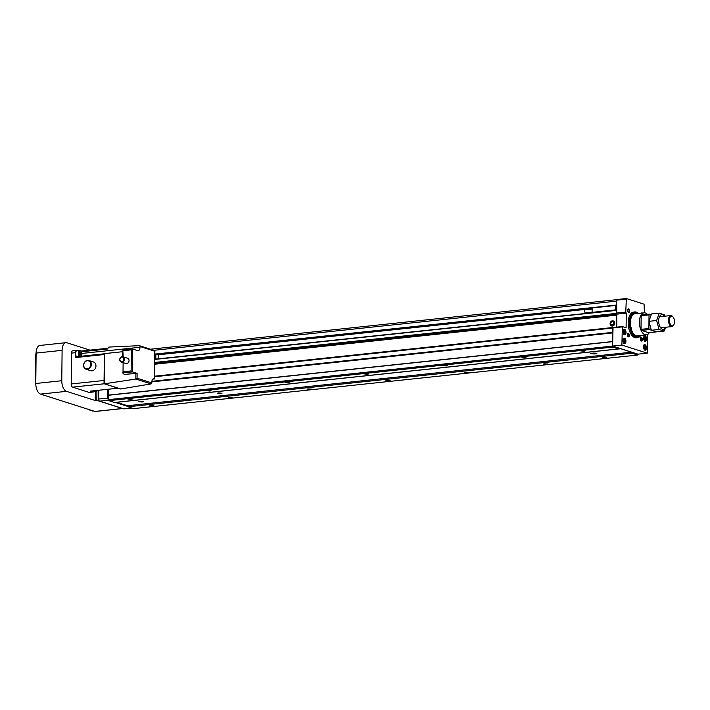<?xml version="1.0" encoding="UTF-8"?>
<svg xmlns="http://www.w3.org/2000/svg" width="710" height="710" viewBox="0 0 710 710"><rect width="100%" height="100%" fill="white"/><g stroke="black" fill="none" stroke-linecap="round" stroke-linejoin="round"><path stroke-width="1.06" d="M522.596 356.846L521.539 357.121L525.009 357.618L526.074 357.165L522.596 356.846M525.817 357.032L521.797 356.997M544.348 363.786L543.292 364.061L546.762 364.549L547.818 364.106L544.348 363.786M547.57 363.973L543.541 363.928M603.411 357.503L602.355 357.787L605.825 358.275L606.881 357.831L603.411 357.503M606.633 357.698L602.612 357.654M581.659 350.571L580.602 350.846L584.073 351.335L585.138 350.891L581.659 350.571M584.88 350.758L580.86 350.713M207.586 390.322L206.53 390.598L210 391.086L211.065 390.642L207.586 390.322M210.808 390.509L206.787 390.464M286.334 381.953L285.278 382.228L288.757 382.717L289.813 382.273L286.334 381.953M289.556 382.14L285.535 382.095M365.091 373.584L364.035 373.859L367.505 374.356L368.57 373.904L365.091 373.584M368.312 373.771L364.292 373.726M443.839 365.215L442.783 365.49L446.262 365.987L447.318 365.535L443.839 365.215M447.06 365.401L443.04 365.357M465.591 372.155L464.535 372.43L468.005 372.919L469.07 372.475L465.591 372.155M468.813 372.342L464.793 372.297M386.843 380.516L385.787 380.8L389.257 381.288L390.314 380.844L386.843 380.516M390.065 380.711L386.036 380.666M308.087 388.885L307.031 389.169L310.501 389.657L311.566 389.213L308.087 388.885M311.308 389.08L307.288 389.036M229.339 397.254L228.274 397.538L231.753 398.026L232.809 397.582L229.339 397.254M232.561 397.449L228.531 397.405M150.582 405.623L149.526 405.907L152.996 406.395L154.061 405.951L150.582 405.623M153.804 405.818L149.783 405.774M128.829 398.692L127.773 398.967L131.252 399.455L132.309 399.011L128.829 398.692M132.051 398.878L128.031 398.834M610.724 323.503A1.66 1.393 107.7 0 1 613.564 323.201A1.66 1.393 107.7 0 1 610.724 323.503M612.748 321.808A1.66 1.393 107.7 0 1 611.834 325.002A1.66 1.393 107.7 0 1 611.736 324.967M610.094 323.654A2.636 2.201 107.7 0 1 614.585 323.174A2.636 2.201 107.7 0 1 610.094 323.654M611.736 325.979A2.636 2.201 -72.3 0 0 613.529 321.035A2.636 2.201 -72.3 0 0 613.325 320.982M139.719 401.248L138.619 401.611L142.133 402.02L143.234 401.656L139.719 401.248M218.467 392.878L217.366 393.242L220.89 393.651L221.99 393.287L218.467 392.878M595.752 353.82L596.853 353.456L593.329 353.048L590.658 353.571L594.172 353.988L595.752 353.82L595.752 353.074M620.726 348.654A0.923 0.479 83.9 0 1 620.762 348.734L116.751 402.295L127.525 405.73L127.995 406.794L133.675 408.605L637.686 355.044L638.29 354.13M108.541 389.222L108.328 399.659L108.781 400.662L114.461 402.472L618.481 348.912L618.969 348.166L620.078 348.512L618.641 348.672M613.005 327.594L612.393 328.082L612.348 346.098L612.801 347.101L618.481 348.912M620.762 348.734L631.536 352.169L632.006 353.234L637.686 355.044M616.884 299.744A1.846 0.95 83.9 0 0 616.404 301.147L616.564 305.389M616.52 310.199L616.28 313.412A0.923 0.479 83.9 0 0 616.511 314.273L154.753 363.342M616.617 327.159L616.741 315.133A0.923 0.479 83.9 0 0 616.511 314.273M612.393 328.082L154.611 376.735M612.757 327.523L154.62 376.202M632.006 353.234L127.995 406.794M631.536 352.169L127.525 405.73M612.801 347.101L108.781 400.662M612.348 346.098L108.328 399.659M612.393 341.696L108.382 395.257M612.49 341.545L108.479 395.106M612.579 332.928L151.842 381.891M612.348 332.395L151.896 381.323M98.548 390.287L98.566 400.449L99.702 401.15L108.364 400.227L108.337 399.304M115.171 402.401L127.835 406.439M99.702 401.15L123.868 408.862L131.82 408.01M107.512 389.328L107.414 398.106L108.151 399.428M98.85 390.252L98.566 400.449M35.642 367.416A3.692 1.908 83.9 0 0 35.615 370.167M36.139 352.337A10.854 5.591 83.9 0 0 35.766 355.825L35.5 381.226A10.854 5.591 83.9 0 0 35.873 385.361M69.074 403.209L73.858 404.736M69.065 403.599L69.988 403.502M89.877 409.847L92.682 411.063A1.846 0.95 83.9 0 0 92.895 411.081A1.846 0.95 83.9 0 0 93.099 411.019M89.877 410.167L90.632 410.087M62.098 350.332A9.239 4.757 -96.1 0 1 65.959 342.681L39.964 345.45A9.239 4.757 83.9 0 0 36.112 353.092L62.098 350.332L61.779 380.729A9.239 4.757 -96.1 0 0 66.518 391.343L95.264 400.511L95.362 391.423M89.993 350.128L67.024 342.806A9.239 4.757 -96.1 0 0 65.959 342.681M95.264 400.511L96.835 400.342L96.942 390.456M96.835 400.342L122.457 408.516A2.769 1.429 83.9 0 0 122.777 408.552A2.769 1.429 83.9 0 0 122.857 408.534M36.112 353.092L35.793 383.489A9.239 4.757 83.9 0 0 40.532 394.103L94.891 411.445A2.769 1.429 83.9 0 0 95.211 411.48L122.777 408.552M81.393 351.769L107.707 348.974L108.115 348.024A0.923 0.772 107.7 0 1 108.95 347.075L139.249 345.681A0.923 0.772 107.7 0 1 139.985 346.507L139.985 347.261L81.863 353.438M121.25 362.038L125.839 363.502A2.769 2.316 -72.3 0 0 126.655 363.582A2.769 2.316 -72.3 0 0 129.007 361.097A2.769 2.316 -72.3 0 0 127.525 358.222L122.937 356.757A2.769 2.316 -72.3 0 0 122.12 356.677A2.769 2.316 -72.3 0 0 119.768 359.171A2.769 2.316 -72.3 0 0 121.25 362.038A2.769 2.316 -72.3 0 0 122.058 362.118A2.769 2.316 -72.3 0 0 124.41 359.633A2.769 2.316 -72.3 0 0 122.937 356.757M121.827 361.585A2.308 1.935 -72.3 0 0 121.871 357.05A2.308 1.935 -72.3 0 0 121.827 361.585M86.079 369.227L90.676 370.691A4.571 3.825 -72.3 0 0 92.016 370.824A4.571 3.825 -72.3 0 0 95.894 366.706A4.571 3.825 -72.3 0 0 93.454 361.976L88.856 360.511A4.571 3.825 -72.3 0 0 87.516 360.378A4.571 3.825 -72.3 0 0 83.638 364.487A4.571 3.825 -72.3 0 0 86.079 369.227A4.571 3.825 -72.3 0 0 87.428 369.36A4.571 3.825 -72.3 0 0 91.297 365.242A4.571 3.825 -72.3 0 0 88.856 360.511M87.188 368.827A4.109 3.435 -72.3 0 0 90.729 364.416A4.109 3.435 -72.3 0 0 87.268 360.751A4.109 3.435 -72.3 0 0 83.727 365.162A4.109 3.435 -72.3 0 0 87.188 368.827M79.476 356.429A3.231 1.668 -96.1 0 1 78.402 352.897A3.231 1.668 -96.1 0 1 79.742 350.42A3.231 1.668 -96.1 0 1 80.115 350.456A3.231 1.668 -96.1 0 1 80.807 350.953A3.231 1.668 -96.1 0 1 80.922 351.104L107.716 348.273L80.922 351.095M76.636 356.731A3.231 1.668 -96.1 0 1 75.562 353.198A3.231 1.668 -96.1 0 1 76.911 350.722L79.742 350.42M80.221 356.349A2.867 1.473 -96.1 0 1 78.908 352.985A2.867 1.473 -96.1 0 1 80.425 350.784A2.867 1.473 -96.1 0 1 81.038 351.228A2.867 1.473 -96.1 0 1 81.526 355.781A2.867 1.473 -96.1 0 1 81.144 356.251M96.853 390.464L96.764 390.624A3.231 1.668 -96.1 0 0 96.844 390.464A2.867 1.473 -96.1 0 1 95.779 390.935A2.867 1.473 -96.1 0 1 95.3 390.633M96.764 390.624A3.231 1.668 -96.1 0 1 95.841 391.379A3.231 1.668 -96.1 0 1 95.459 391.334A3.231 1.668 -96.1 0 1 94.661 390.695M95.841 391.379L93.001 391.671A3.231 1.668 -96.1 0 1 92.628 391.636A3.231 1.668 -96.1 0 1 91.83 390.997M80.381 355.169L81.118 354.618L80.416 352.027L79.68 352.586L80.381 355.169M80.07 354.725L81.118 354.618M79.68 353.198L81.135 353.048M123.185 356.837L122.839 350.039L123.247 350.713L131.359 349.852L132.637 349.018L132.397 371.88L131.137 370.904L123.025 371.765L122.661 372.919L132.397 371.88L137.128 373.389L137.074 378.217L151.825 382.93L151.834 382.175A4.162 2.139 83.9 0 1 153.573 378.732A4.162 2.139 83.9 0 1 154.052 378.785L152.614 379.335M122.857 350.03L132.513 349.009L137.767 350.651A4.162 2.139 83.9 0 0 138.246 350.704A4.162 2.139 83.9 0 0 139.985 347.261M104.352 353.607L104.068 354.538L75.402 357.591A0.923 0.479 83.9 0 1 75.784 356.828A0.923 0.479 83.9 0 1 75.89 356.837L104.068 353.837M122.803 351.69L104.468 353.598M72.988 350.846A2.769 1.429 83.9 0 0 72.668 350.811A2.769 1.429 83.9 0 0 71.515 353.11L71.186 383.959A2.769 1.429 83.9 0 0 72.606 387.136L104.228 383.782L120.425 388.947A0.923 0.772 -72.3 0 0 120.735 388.965L151.07 383.915A0.923 0.772 -72.3 0 0 151.825 382.93M118.055 388.192L90.374 391.13A0.923 0.479 83.9 0 0 90.481 391.139A0.923 0.479 83.9 0 0 90.578 391.112M90.374 391.13L92.983 391.964A2.769 1.429 83.9 0 0 93.303 392A2.769 1.429 83.9 0 0 93.96 391.574M77.603 350.642L76.928 350.429A2.769 1.429 83.9 0 0 76.609 350.394A2.769 1.429 83.9 0 0 75.446 352.692L75.402 357.591M72.606 387.136L89.043 392.381A2.769 1.429 83.9 0 0 89.362 392.417L93.303 392M154.487 350.545L154.452 378.918M104.184 383.134L104.521 383.79L104.184 383.134L104.521 383.79L135.832 379.051L137.074 378.217M122.661 372.919L124.241 374.392L137.128 373.389M623.131 331.543A2.769 1.429 83.9 0 0 624.871 334.765A2.769 1.429 83.9 0 0 626.025 332.466A2.769 1.429 83.9 0 0 624.285 329.245A2.769 1.429 83.9 0 0 623.131 331.543M643.579 346.986A2.769 1.429 83.9 0 0 645.319 350.207A2.769 1.429 83.9 0 0 646.473 347.909A2.769 1.429 83.9 0 0 644.733 344.696A2.769 1.429 83.9 0 0 643.579 346.986M623.034 340.436A2.769 1.429 83.9 0 0 624.773 343.649A2.769 1.429 83.9 0 0 625.936 341.359A2.769 1.429 83.9 0 0 624.188 338.137A2.769 1.429 83.9 0 0 623.034 340.436M643.668 338.093A2.769 1.429 83.9 0 0 645.417 341.315A2.769 1.429 83.9 0 0 646.57 339.025A2.769 1.429 83.9 0 0 644.831 335.803A2.769 1.429 83.9 0 0 643.668 338.093M623.327 332.768A1.154 0.595 83.9 0 0 623.371 332.386A1.154 0.595 83.9 0 0 623.194 331.508M643.872 339.318A1.154 0.595 83.9 0 0 643.917 338.945A1.154 0.595 83.9 0 0 643.73 338.058M623.238 341.661A1.154 0.595 83.9 0 0 623.273 341.279A1.154 0.595 83.9 0 0 623.096 340.401M643.775 348.211A1.154 0.595 83.9 0 0 643.819 347.838A1.154 0.595 83.9 0 0 643.642 346.95M638.379 313.421A12.94 6.665 83.9 0 0 634.775 311.947L633.586 312.072A12.94 6.665 83.9 0 0 628.19 322.784A12.94 6.665 83.9 0 0 636.32 337.8L637.509 337.676A12.94 6.665 83.9 0 0 640.722 335.475M634.775 311.947A12.94 6.665 83.9 0 0 629.371 322.651A12.94 6.665 83.9 0 0 637.509 337.676M638.29 313.438A12.478 6.425 83.9 0 0 630.01 322.686A12.478 6.425 83.9 0 0 633.657 334.996A12.478 6.425 83.9 0 0 640.633 335.484M631.252 329.014A11.085 5.716 83.9 0 0 631.305 327.798M633.755 334.197A11.085 5.716 83.9 0 0 637.234 335.848L646.366 334.88A11.085 5.716 83.9 0 0 649.339 332.653M637.181 313.554A11.644 5.999 83.9 0 0 631.962 315.897A11.644 5.999 83.9 0 0 630.444 322.828A11.644 5.999 83.9 0 0 633.932 334.401A11.644 5.999 83.9 0 0 639.524 335.608M640.802 340.578A1.5 0.772 83.9 0 0 641.183 340.72A1.5 0.772 83.9 0 0 641.804 339.478A1.5 0.772 83.9 0 0 640.864 337.738A1.5 0.772 83.9 0 0 640.518 337.96M640.358 338.892A1.846 0.95 83.9 0 0 640.908 340.729A1.846 0.95 83.9 0 0 642.293 339.504A1.846 0.95 83.9 0 0 641.671 337.605A1.846 0.95 83.9 0 0 640.597 337.791A1.846 0.95 83.9 0 0 640.358 338.892M627.809 336.433A1.5 0.772 83.9 0 0 628.199 336.575A1.5 0.772 83.9 0 0 628.82 335.342A1.5 0.772 83.9 0 0 627.88 333.602A1.5 0.772 83.9 0 0 627.534 333.815M627.365 334.747A1.846 0.95 83.9 0 0 627.924 336.584A1.846 0.95 83.9 0 0 629.3 335.368A1.846 0.95 83.9 0 0 628.687 333.46A1.846 0.95 83.9 0 0 627.613 333.647A1.846 0.95 83.9 0 0 627.365 334.747M628.066 312.063A1.5 0.772 83.9 0 0 628.448 312.196A1.5 0.772 83.9 0 0 629.078 310.962A1.5 0.772 83.9 0 0 628.137 309.223A1.5 0.772 83.9 0 0 627.791 309.436M627.622 310.368A1.846 0.95 83.9 0 0 628.181 312.205A1.846 0.95 83.9 0 0 629.557 310.989A1.846 0.95 83.9 0 0 628.945 309.081A1.846 0.95 83.9 0 0 627.862 309.267A1.846 0.95 83.9 0 0 627.622 310.368M641.734 313.066A1.846 0.95 83.9 0 0 641.059 313.137M647.405 314.37A11.085 5.716 83.9 0 0 644.023 312.826L634.891 313.793A11.085 5.716 83.9 0 0 631.838 316.145M643.819 348.264L643.642 346.915M643.828 347.181L644.849 347.075L644.254 346.223L643.633 347.793M643.961 348.477L644.84 348.379L644.849 347.075M643.677 348.06L644.227 348.841L644.84 348.379M623.273 341.705L623.096 340.365M623.282 340.631L624.312 340.516L623.708 339.673L623.087 341.244M623.424 341.918L624.294 341.829L624.312 340.516M623.131 341.51L623.682 342.291L624.294 341.829M643.908 339.371L643.73 338.022M643.917 338.288L644.946 338.182L644.343 337.33L643.721 338.901M644.059 339.584L644.928 339.486L644.946 338.182M643.766 339.176L644.316 339.948L644.928 339.486M623.362 332.812L623.194 331.472M623.38 331.739L624.401 331.623L623.806 330.78L623.185 332.351M623.513 333.025L624.392 332.937L624.401 331.623M623.229 332.617L623.779 333.398L624.392 332.937M644.396 312.808L644.077 304.182L626.335 298.519L625.776 312.089L626.255 313.154L626.105 327.754L622.333 326.556L613.041 327.541L612.606 346.063L637.979 354.157L647.272 353.172L647.431 334.561M626.335 298.519L617.043 299.505L616.626 300.152L616.821 327.141M622.333 326.556L621.898 345.078L647.272 353.172M626.255 313.154L616.963 314.139M625.776 312.089L616.484 313.075M625.918 299.158L616.626 300.152M621.898 345.078L612.606 346.063M622.084 326.928L612.792 327.922M644.023 312.826A11.085 5.716 83.9 0 0 639.39 322.003A11.085 5.716 83.9 0 0 646.366 334.88M674.5 321.816A4.837 2.494 83.9 0 0 673.053 317.006A4.837 2.494 83.9 0 0 669.441 320.201A4.837 2.494 83.9 0 0 671.056 325.189A4.837 2.494 83.9 0 0 673.87 324.692A4.837 2.494 83.9 0 0 674.5 321.816M673.053 317.006L672.61 316.483A5.547 2.858 83.9 0 0 670.781 315.56A5.547 2.858 83.9 0 0 668.465 320.148A5.547 2.858 83.9 0 0 671.953 326.582A5.547 2.858 83.9 0 0 673.541 325.295L673.87 324.692M651.114 314.654L649.526 314.148L649.029 314.903L648.967 320.911M648.958 321.843L648.887 328.508L649.366 329.573L651.301 330.185M656.564 331.863L648.736 332.724L641.485 330.407L649.366 329.573M649.526 314.148L641.654 314.983L641.157 315.737L641.015 329.342L641.485 330.407M648.887 328.508L641.015 329.342M649.029 314.903L641.157 315.737M664.436 316.234A7.393 3.807 83.9 0 0 658.658 320.778A7.393 3.807 83.9 0 0 661.259 328.535A7.393 3.807 83.9 0 0 665.607 327.257M665.918 327.221L664.072 331.073L659.049 329.467L656.617 320.503L659.217 313.137L664.24 314.743L664.906 316.181M659.217 313.137L651.523 313.953L648.922 321.319L651.354 330.283L656.377 331.889L664.072 331.073M659.049 329.467L651.354 330.283M656.617 320.503L648.922 321.319M156.67 359.029L155.801 358.727L155.854 354.317M158.277 354.423L158.224 358.861M155.801 358.727L154.807 358.834M156.67 359.003L616.395 310.181L154.798 359.224M592.096 312.143L585.608 312.835A1.526 0.79 -96.1 0 1 584.649 311.06A1.526 0.79 -96.1 0 1 585.288 309.8L592.122 309.072M592.965 312.666L592.096 312.364L592.14 307.954M592.965 312.64L616.191 310.172L615.322 309.888L615.366 305.486M615.322 309.888L592.096 312.364M594.181 352.994L594.172 353.988M616.741 315.133L154.745 364.23M616.28 313.412L154.762 362.455M616.307 310.403L154.798 359.446M592.131 308.681L158.268 354.787M592.131 308.344L158.277 354.45M616.564 305.708L615.366 305.841L616.564 305.717M592.131 308.309L155.845 354.672L592.131 308.317M616.511 305.371L154.851 354.423M616.369 305.052L154.851 354.095M616.404 301.147L153.866 350.305M98.752 399.029L107.414 398.106M92.682 411.063L93.436 410.983M94.891 411.445L122.457 408.516M40.532 394.103L66.518 391.343M35.793 383.489L61.779 380.729M122.901 350.048L132.353 349.045M154.052 378.785L153.112 378.892M92.983 391.964L89.043 392.381M104.077 380.462L71.186 383.959M75.446 352.692L71.515 353.11M139.985 346.507L154.745 351.219M104.84 353.358L104.521 383.79L120.735 388.965M135.894 373.309L135.832 379.051L151.07 383.915M131.359 349.852L131.137 370.904M123.123 362.641L123.025 371.765M122.839 350.163L122.768 356.713M624.214 330.123A2.538 1.313 83.9 0 0 623.646 329.644M623.992 334.339A2.263 1.163 83.9 0 0 624.977 332.466A2.263 1.163 83.9 0 0 623.522 329.839M644.662 345.566A2.538 1.313 83.9 0 0 644.103 345.087M644.449 349.79A2.263 1.163 83.9 0 0 645.425 347.909A2.263 1.163 83.9 0 0 643.97 345.291M624.117 339.016A2.538 1.313 83.9 0 0 623.558 338.537M623.904 343.232A2.263 1.163 83.9 0 0 624.88 341.359A2.263 1.163 83.9 0 0 623.424 338.732M644.751 336.673A2.538 1.313 83.9 0 0 644.192 336.194M644.538 340.898A2.263 1.163 83.9 0 0 645.514 339.016A2.263 1.163 83.9 0 0 644.059 336.398M644.707 341.057A2.538 1.313 83.9 0 0 645.159 340.48M624.072 343.4A2.538 1.313 83.9 0 0 624.525 342.815M644.618 349.95A2.538 1.313 83.9 0 0 645.062 349.364M624.17 334.508A2.538 1.313 83.9 0 0 624.614 333.922M616.954 299.647L150.458 349.214M124.046 408.889L131.927 408.046M92.895 411.081L93.543 411.019M118.109 388.21L90.481 391.139M104.068 353.82L75.784 356.828M139.48 345.717L154.691 350.562M154.887 350.838L154.594 379.007M104.361 353.509L104.042 383.515M76.609 350.394L72.668 350.811M122.812 350.092L122.75 356.704M623.282 329.591L625.013 332.493L623.824 334.641M643.73 345.033L645.461 347.935L644.272 350.083M623.194 338.475L624.924 341.386L623.726 343.533M643.828 336.141L645.559 339.052L644.36 341.19M659.43 316.767L670.781 315.56M660.602 327.789L671.953 326.582"/></g></svg>
